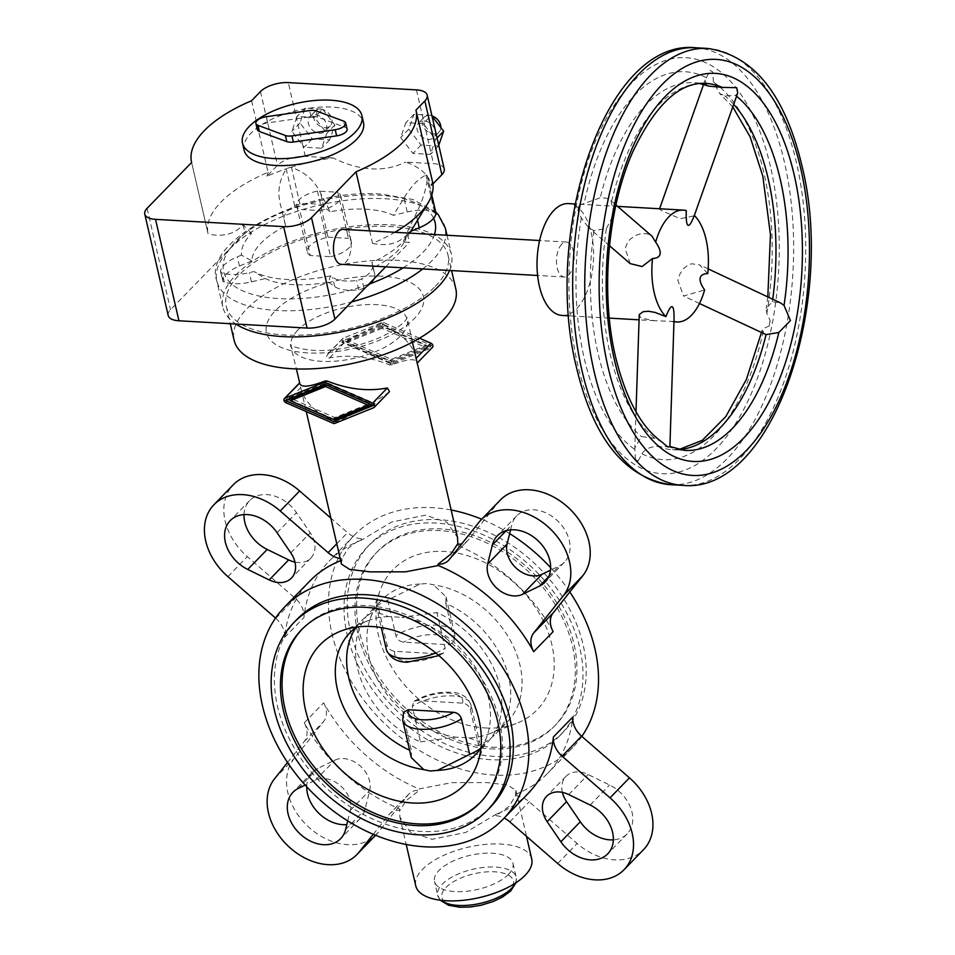 <?xml version="1.0" encoding="UTF-8"?>
<svg xmlns="http://www.w3.org/2000/svg" width="955" height="955" viewBox="0 0 955 955"><rect width="100%" height="100%" fill="white"/><g stroke="black" fill="none" stroke-linecap="round" stroke-linejoin="round"><path stroke-width="0.72" stroke-dasharray="4.78 3.58" d="M508.49 874.386A40.265 17.465 -13 0 0 512.966 863.356A40.265 17.465 -13 0 0 481.416 853.495A40.265 17.465 -13 0 0 438.99 870.435A40.265 17.465 -13 0 0 434.513 881.465A40.265 17.465 -13 0 0 466.064 891.337A40.265 17.465 -13 0 0 508.49 874.386M531.732 859.023A59.52 25.821 -13 0 0 485.092 844.447A59.52 25.821 -13 0 0 422.373 869.492A59.52 25.821 -13 0 0 415.747 885.798M373.274 834.276L388.685 814.949A21.01 15.71 44.2 0 1 389.437 814.078A21.01 15.71 44.2 0 1 399.93 810.258L406.424 800.433L419.364 790.251L419.066 788.937L451.894 782.634L487.074 782.587L507.654 785.058L515.879 790.322L515.497 795.718L509.17 806.283L496.063 815.725L495.764 814.424L465.646 832.45L432.018 839.29L410.375 832.163L399.882 817.098L399.632 808.957A152.299 113.884 44.2 0 1 304.239 722.828A21.01 15.71 44.2 0 1 304.251 741.51L287.539 762.472M510.567 529.846L511.773 524.928A33.258 24.878 44.2 0 1 516.727 515.819A33.258 24.878 44.2 0 1 522.134 511.94A33.258 24.878 44.2 0 1 560.931 524.379A33.258 24.878 44.2 0 1 564.453 562.161A33.258 24.878 44.2 0 1 559.045 566.04L550.486 570.183M562.4 792.387A24.508 18.324 44.2 0 1 565.933 776.379A24.508 18.324 44.2 0 1 588.149 774.553L609.6 785.022A33.258 24.878 44.2 0 1 626.313 799.55A33.258 24.878 44.2 0 1 627.172 833.834A33.258 24.878 44.2 0 1 613.349 839.851M244.014 514.626A33.258 24.878 44.2 0 1 249.625 500.635A33.258 24.878 44.2 0 1 296.492 512.692L310.22 532.83A24.508 18.324 44.2 0 1 310.853 558.09A24.508 18.324 44.2 0 1 294.964 562.089M306.722 786.789A33.258 24.878 44.2 0 1 312.345 772.297A33.258 24.878 44.2 0 1 317.752 768.417L334.871 760.156A24.508 18.324 44.2 0 1 359.916 765.719A24.508 18.324 44.2 0 1 369.704 790.442L365.013 809.53A33.258 24.878 44.2 0 1 360.071 818.65A33.258 24.878 44.2 0 1 354.663 822.53A33.258 24.878 44.2 0 1 346.796 824.619M528.222 793.342A152.299 113.884 44.2 0 1 495.764 814.424M515.199 794.405A152.299 113.884 -135.8 0 0 547.657 773.335A152.299 113.884 -135.8 0 0 572.833 716.99M451.154 510.006A152.299 113.884 -135.8 0 0 432.627 507.678A152.299 113.884 -135.8 0 0 354.233 535.289A152.299 113.884 -135.8 0 0 351.046 680.987A152.299 113.884 -135.8 0 0 494.368 775.09A152.299 113.884 -135.8 0 0 572.761 747.479A152.299 113.884 -135.8 0 0 581.834 736.412M569.825 592.005A152.299 113.884 -135.8 0 0 550.641 567.688M509.648 533.606A152.299 113.884 -135.8 0 0 481.714 519.21M341.484 564.154L341.866 558.759L348.193 548.194L361.3 538.751L361.599 540.053L391.717 522.027L425.345 515.187L446.988 522.313L457.481 537.379M457.911 544.231L457.732 545.52L457.433 544.219M553.124 631.649A152.299 113.884 -135.8 0 0 457.732 545.52M330.609 256.68A22.586 9.801 -13 0 0 348.826 248.037A22.586 9.801 -13 0 0 351.345 241.854A22.586 9.801 -13 0 0 348.42 238.332L337.784 192.23L317.418 191.072A22.586 9.801 -13 0 0 299.202 199.714A22.586 9.801 -13 0 0 296.695 205.91A22.586 9.801 -13 0 0 299.607 209.42L319.973 210.578L330.609 256.68L310.244 255.522L299.607 209.42M319.973 210.578A22.586 9.801 -13 0 0 338.189 201.935A22.586 9.801 -13 0 0 340.696 195.739A22.586 9.801 -13 0 0 337.784 192.23M449.578 270.468A117.286 50.878 -13 0 0 451.429 254.352A117.286 50.878 -13 0 0 359.51 225.619A117.286 50.878 -13 0 0 235.909 274.98A117.286 50.878 -13 0 0 222.861 307.128A117.286 50.878 -13 0 0 235.837 324.02M455.822 288.947A113.788 49.362 -13 0 0 366.648 261.073A113.788 49.362 -13 0 0 246.736 308.966A113.788 49.362 -13 0 0 234.082 340.147M435.349 286.321A113.788 49.362 -13 0 0 448.014 255.14A113.788 49.362 -13 0 0 358.853 227.266A113.788 49.362 -13 0 0 238.929 275.147A113.788 49.362 -13 0 0 226.275 306.34A113.788 49.362 -13 0 0 315.437 334.214A113.788 49.362 -13 0 0 435.349 286.321M415.783 356.788C412.25 343.991 401.052 333.164 382.191 324.318L380.341 324.211C363.187 331.433 345.889 341.162 328.46 353.386L326.097 357.015L327.446 358.041L329.511 357.934C348.909 354.245 368.988 356.573 389.724 364.894L391.574 365.001C407.021 359.032 415.521 358.149 417.06 362.327L417.12 363.151M317.418 191.072L328.066 237.174A22.586 9.801 -13 0 0 309.85 245.817A22.586 9.801 -13 0 0 307.331 252.013A22.586 9.801 -13 0 0 310.244 255.522M297.16 619.186A134.798 100.8 -135.8 0 0 294.343 748.135A134.798 100.8 -135.8 0 0 421.191 831.423A134.798 100.8 -135.8 0 0 490.572 806.999M490.309 748.827A124.293 92.945 -135.8 0 0 554.282 726.301A124.293 92.945 -135.8 0 0 556.884 607.404A124.293 92.945 -135.8 0 0 439.921 530.598A124.293 92.945 -135.8 0 0 375.948 553.136A124.293 92.945 -135.8 0 0 373.345 672.034A124.293 92.945 -135.8 0 0 490.309 748.827M491.932 747.168A124.293 92.945 -135.8 0 0 555.906 724.63A124.293 92.945 -135.8 0 0 558.508 605.733A124.293 92.945 -135.8 0 0 441.544 528.939A124.293 92.945 -135.8 0 0 377.571 551.465A124.293 92.945 -135.8 0 0 374.969 670.362A124.293 92.945 -135.8 0 0 491.932 747.168M480.914 748.099A87.526 65.453 -135.8 0 0 487.157 735.72A87.526 65.453 -135.8 0 0 401.936 617.348L436.901 612.549A87.526 65.453 44.2 0 1 487.026 742.799A87.526 65.453 44.2 0 1 480.866 748.159M356.251 627.16A87.526 65.453 44.2 0 1 361.432 620.846A87.526 65.453 44.2 0 1 378.801 609.242L377.834 612.633L388.506 616.584L401.936 617.348M480.592 802.176A124.293 92.945 -135.8 0 0 481.416 801.341A124.293 92.945 -135.8 0 0 484.018 682.443A124.293 92.945 -135.8 0 0 367.054 605.649A124.293 92.945 -135.8 0 0 303.081 628.175A124.293 92.945 -135.8 0 0 302.281 629.011M439.419 519.711A134.798 100.8 -135.8 0 0 370.039 544.147A134.798 100.8 -135.8 0 0 367.209 673.096A134.798 100.8 -135.8 0 0 494.057 756.384A134.798 100.8 -135.8 0 0 563.438 731.948A134.798 100.8 -135.8 0 0 566.255 602.999A134.798 100.8 -135.8 0 0 439.419 519.711M490.822 759.714A134.798 100.8 44.2 0 1 363.974 676.427A134.798 100.8 44.2 0 1 366.792 547.478A134.798 100.8 44.2 0 1 436.172 523.054A134.798 100.8 44.2 0 1 579.84 648.003A134.798 100.8 44.2 0 1 560.203 735.29A134.798 100.8 44.2 0 1 490.822 759.714M420.451 741.928L455.428 737.129L468.857 737.893A87.526 65.453 -135.8 0 0 488.853 733.977A87.526 65.453 -135.8 0 0 507.26 721.956A87.526 65.453 -135.8 0 0 510.937 641.509A87.526 65.453 -135.8 0 0 433.51 584.818L427.088 583.493L420.081 584.054L387.706 600.062A87.526 65.453 -135.8 0 0 370.337 611.678A87.526 65.453 -135.8 0 0 420.451 741.928L412.238 706.342L414.04 701.28L417.168 700.564L462.578 703.143C466.446 703.644 469.036 705.817 470.349 709.649L478.562 745.234A87.526 65.453 -135.8 0 0 495.932 733.631A87.526 65.453 -135.8 0 0 445.818 603.369L454.031 638.955L453.828 642.154L449.101 644.744L403.69 642.166C399.823 641.653 397.232 639.48 395.919 635.648L387.706 600.062M485.486 727.961A100.514 75.159 -135.8 0 0 516.094 723.544A100.514 75.159 -135.8 0 0 546.499 627.972A100.514 75.159 -135.8 0 0 444.744 551.477A100.514 75.159 -135.8 0 0 379.827 591.229A100.514 75.159 -135.8 0 0 400.133 679.518A100.514 75.159 -135.8 0 0 485.486 727.961M378.801 609.242L387.014 644.828C388.327 648.66 390.917 650.833 394.785 651.334L440.183 653.912L443.323 653.196L445.126 648.135L436.901 612.549M326.825 385.187L327.279 384.722L370.015 403.344L334.847 417.538L292.123 398.915M333.068 419.376L334.847 417.538M326.491 385.044L327.279 384.722M372.044 404.896L375.148 403.643L326.789 382.561L286.989 398.629L288.315 399.202M373.369 405.469L375.148 403.643M324.998 384.399L326.789 382.561M285.199 400.455L286.989 398.629M290.798 400.288L333.868 419.054M382 328.353L346.844 342.547L389.58 361.181L424.748 346.987L382 328.353L383.779 326.526L426.527 345.149L391.371 359.343L348.623 340.72L383.779 326.526M348.623 340.72L346.844 342.547M391.371 359.343L389.58 361.181M426.527 345.149L424.748 346.987M390.082 363.342L341.711 342.26L381.499 326.192L429.881 347.274L390.082 363.342L391.872 361.503L431.66 345.435L383.289 324.366L343.49 340.422L391.872 361.503M343.49 340.422L341.711 342.26M383.289 324.366L381.499 326.192M431.66 345.435L429.881 347.274M419.484 338.189L383.815 322.635A2.805 2.089 -135.8 0 0 381.964 322.539L343.239 338.166A2.805 2.089 -135.8 0 0 342.678 338.548A2.805 2.089 -135.8 0 0 344.289 342.714L391.347 363.222A2.805 2.089 -135.8 0 0 393.197 363.33L431.935 347.692A2.805 2.089 -135.8 0 0 432.484 347.322M403.535 712.323L403.332 715.522L411.545 751.108A87.526 65.453 44.2 0 1 409.6 750.224M468.857 737.893L479.529 741.844L478.562 745.234M445.818 603.369L446.057 596.875L433.51 584.818M411.307 757.601L411.545 751.108M388.506 616.584A87.526 65.453 -135.8 0 0 368.511 620.499A87.526 65.453 -135.8 0 0 356.322 627.113M420.081 584.054A87.526 65.453 -135.8 0 0 381.678 600.003A87.526 65.453 -135.8 0 0 370.206 618.756A87.526 65.453 -135.8 0 0 455.428 737.129M328.066 237.174L348.42 238.332M389.509 391.586L388.422 392.505C370.982 404.729 353.684 414.458 336.53 421.692L334.68 421.585C315.819 412.727 304.609 401.912 301.076 389.115L299.798 383.564M361.599 540.053A152.299 113.884 -135.8 0 0 329.141 561.134A152.299 113.884 -135.8 0 0 303.965 617.479A21.01 15.71 44.2 0 0 295.238 598.296L247.321 556.634A56.023 41.889 -135.8 0 1 233.295 484.77M361.3 538.751A21.01 15.71 44.2 0 1 347.56 532.639L330.86 518.123M500.396 499.966A56.023 41.889 -135.8 0 0 498.367 502.27L468.678 539.527A21.01 15.71 44.2 0 1 467.926 540.399A21.01 15.71 44.2 0 1 461.79 543.813M275.529 618.064L275.804 618.315A21.01 15.71 44.2 0 1 284.53 637.486A152.299 113.884 44.2 0 1 309.707 581.141M340.684 560.645A152.299 113.884 44.2 0 1 342.165 560.06M304.239 722.828L323.673 702.82A152.299 113.884 -135.8 0 0 419.066 788.937M323.673 702.82A21.01 15.71 44.2 0 1 323.673 721.503L293.985 758.759A56.023 41.889 -135.8 0 0 308.513 826.935A56.023 41.889 -135.8 0 0 376.389 834.503A56.023 41.889 -135.8 0 0 378.419 832.187L408.107 794.93A21.01 15.71 44.2 0 1 408.871 794.071A21.01 15.71 44.2 0 1 419.364 790.251M515.497 795.718A21.01 15.71 44.2 0 1 529.237 801.818L577.142 843.492A56.023 41.889 -135.8 0 0 643.491 849.687M496.063 815.725A21.01 15.71 44.2 0 1 504.216 818.065M399.632 808.957L399.93 810.258M347.716 820.87L350.27 810.449A24.508 18.324 -135.8 0 0 340.481 785.738A24.508 18.324 -135.8 0 0 315.437 780.163L305.194 785.117M341.866 558.759A21.01 15.71 44.2 0 1 340.195 558.556M251.571 100.741L268.092 172.294A115.185 49.97 -13 0 0 220.892 202.185A115.185 49.97 -13 0 0 208.083 233.748A115.185 49.97 -13 0 0 208.142 234.023L191.621 162.469L208.083 233.748M369.645 230.847L372.534 243.37A115.185 49.97 -13 0 0 394.881 232.292M444.218 168.94A21.01 9.108 -13 0 0 433.463 163.663L405.72 162.087A113.144 49.087 167 0 1 426.217 175.028L425.93 175.099C418.445 178.537 411.127 186.189 403.989 198.043L393.365 215.305A79.122 34.32 -13 0 0 330.203 211.712L320.689 193.304C314.708 180.71 304.979 172.091 291.502 167.447L290.917 167.328A7.007 3.032 -13 0 0 286.631 168.713L286.261 169.131C278.86 180.507 277.057 192.838 280.83 206.149L285.712 226.06A79.122 34.32 -13 0 0 261.037 243.048A79.122 34.32 -13 0 0 251.857 260.918L241.46 255.116A87.633 38.021 167 0 1 251.571 233.402L245.017 233.032L170.527 309.742A21.01 9.108 -13 0 0 168.187 315.496M251.571 233.402L243.107 224.795C234.715 234.13 223.052 237.21 208.142 234.023M372.534 243.37C387.444 246.557 399.106 243.477 407.499 234.142L402.843 242.009A87.633 38.021 167 0 1 371.937 262.541L372.963 267.806A79.122 34.32 -13 0 0 397.626 250.807A79.122 34.32 -13 0 0 403.344 243.585A79.122 34.32 -13 0 0 406.818 232.936L416.034 213.836C422.516 201.111 426.336 188.887 427.518 177.164L427.506 176.723A7.007 3.032 -13 0 0 427.482 176.293A7.007 3.032 -13 0 0 426.217 175.028M343.275 229.355A17.5 8.798 -86.7 0 1 351.022 242.773A17.5 8.798 -86.7 0 1 345.829 262.195A17.5 8.798 -86.7 0 1 341.293 264.308M561.755 244.146A17.5 8.798 93.3 0 0 556.562 263.568A17.5 8.798 93.3 0 0 564.31 276.986A17.5 8.798 93.3 0 0 568.846 274.885A17.5 8.798 93.3 0 0 574.039 255.451A17.5 8.798 93.3 0 0 566.291 242.033A17.5 8.798 93.3 0 0 561.755 244.146M669.885 446.845L657.601 446.331C649.746 446.821 644.553 449.316 642.047 453.816L638.107 461.026A17.5 5.36 1.9 0 1 636.555 460.25A17.5 5.36 1.9 0 1 635.421 459.415L634.824 447.847L641.45 436.578L654.915 438.369L661.147 441.449M673.979 321.477L654.629 320.701L641.199 318.051L639.146 315.174M686.287 210.601L678.468 209.837M660.991 208.847L659.499 208.99L661.791 210.769L680.211 218.695L694.225 215.818M706.664 85.723L705.136 80.065L710.078 70.372L712.752 71.983L713.397 81.975L719.64 93.483L724.857 95.846L735.565 95.428L737.726 92.933M712.752 71.983A17.5 2.304 19.5 0 1 711.224 71.124A17.5 2.304 19.5 0 1 710.078 70.372M315.293 114.779A10.505 7.855 44.2 0 1 325.178 121.261A10.505 7.855 44.2 0 1 324.963 131.312A10.505 7.855 44.2 0 1 319.555 133.222A10.505 7.855 44.2 0 1 309.671 126.729A10.505 7.855 44.2 0 1 309.898 116.677A10.505 7.855 44.2 0 1 315.293 114.779M320.641 109.276A10.505 7.855 44.2 0 1 330.526 115.758A10.505 7.855 44.2 0 1 330.311 125.809A10.505 7.855 44.2 0 1 324.903 127.719A10.505 7.855 44.2 0 1 315.019 121.225A10.505 7.855 44.2 0 1 315.234 111.174A10.505 7.855 44.2 0 1 320.641 109.276M424.092 120.963A10.505 7.855 44.2 0 1 433.976 127.457A10.505 7.855 44.2 0 1 433.749 137.496A10.505 7.855 44.2 0 1 428.341 139.406A10.505 7.855 44.2 0 1 418.457 132.912A10.505 7.855 44.2 0 1 418.684 122.861A10.505 7.855 44.2 0 1 424.092 120.963M440.864 127.564A10.505 7.855 44.2 0 1 439.097 131.993A10.505 7.855 44.2 0 1 433.689 133.903A10.505 7.855 44.2 0 1 423.805 127.409A10.505 7.855 44.2 0 1 424.02 117.358A10.505 7.855 44.2 0 1 429.428 115.46A10.505 7.855 44.2 0 1 431.982 115.949M244.086 150.066A61.275 26.585 167 0 1 250.902 133.27A61.275 26.585 167 0 1 315.472 107.485A61.275 26.585 167 0 1 363.485 122.491M707.739 273.596L699.693 264.917L691.742 263.783L688.841 264.654L683.78 268.283L679.996 273.834L677.847 280.328L683.565 296.014L704.611 289.938M764.37 333.999L761.959 330.299L764 328.222L769.121 326.109A17.5 12.881 115.2 0 1 769.455 323.387A17.5 12.881 115.2 0 1 770.16 320.665L766.829 313.443L766.161 308.441L772.392 301.744L780.342 302.819M562.125 315.437A56.023 28.149 93.3 0 0 576.653 308.692A56.023 28.149 93.3 0 0 593.27 246.521A56.023 28.149 93.3 0 0 568.476 203.582M630.181 263.616L625.143 248.503L627.674 242.272L629.823 239.538L635.218 235.503L641.569 233.498L647.514 233.856L652.05 236.243M606.437 228.4L613.97 214.027L610.949 200.681L606.21 198.139L600.301 197.804L579.064 205.289L578.014 210.745L581.344 217.955L588.543 227.588L593.926 230.68L606.437 228.4A183.814 92.384 93.3 0 0 610.221 354.448A183.814 92.384 93.3 0 0 654.915 438.369M578.014 210.745A17.5 15.937 130.9 0 1 578.324 207.987A17.5 15.937 130.9 0 1 579.064 205.289M638.107 461.026L635.421 459.415M769.121 326.109L770.16 320.665M257.289 129.558A9.801 4.25 167 0 1 267.746 122.861L311.044 116.701A9.801 4.25 167 0 1 317.585 117.071L345.006 127.254A9.801 4.25 167 0 1 347.107 129.164M438.751 145.279L438.488 146.043L421.036 145.053L408.764 129.188L413.945 114.314L431.385 115.316L423.292 123.649L405.851 122.658L400.67 137.532L412.942 153.397L430.395 154.388L430.956 152.776L433.463 163.663M413.945 114.314L405.851 122.658M431.385 115.316L432.03 116.128M416.44 89.889L424.629 125.368L423.292 123.649M424.629 125.368L435.564 139.514L430.956 152.776L424.629 125.368M437.068 137.962L435.564 139.514M408.764 129.188L400.67 137.532M438.488 146.043L430.395 154.388M421.036 145.053L412.942 153.397M290.917 167.328A113.144 49.087 167 0 1 333.092 157.957C360.023 171.124 384.232 172.497 405.72 162.087M333.092 157.957L305.337 156.369A21.01 9.108 -13 0 0 277.487 165.346L266.887 176.269A113.144 49.087 167 0 1 286.631 168.713M305.337 156.369L302.819 145.482L304.156 147.201L321.596 148.204L326.777 133.33L314.505 117.465L297.053 116.474L296.492 118.086L302.819 145.482L291.884 131.336L296.492 118.086L288.303 82.608M322.599 109.121L334.871 124.986L329.702 139.86L312.249 138.869L299.977 123.004L305.158 108.13L322.599 109.121L314.505 117.465M305.158 108.13L297.053 116.474M299.977 123.004L291.884 131.336M334.871 124.986L326.777 133.33M312.249 138.869L304.156 147.201M329.702 139.86L321.596 148.204M241.46 255.116L237.294 256.847A31.515 13.668 -13 0 0 220.557 270.79A7.007 3.032 -13 0 0 220.545 271.459A7.007 3.032 -13 0 0 222.145 272.855A31.515 13.668 -13 0 0 249.339 272.641L253.97 271.53L265.299 278.55A79.122 34.32 -13 0 0 328.472 282.143L330.526 275.888L332.638 277.38A31.515 13.668 -13 0 0 356.585 280.507A7.007 3.032 -13 0 0 361.814 278.812A31.515 13.668 -13 0 0 372.557 264.786A31.515 13.668 -13 0 0 372.486 264.535L371.937 262.541M251.857 260.918L239.419 266.063A31.515 13.668 -13 0 0 222.694 280.006A7.007 3.032 -13 0 0 222.682 280.675A7.007 3.032 -13 0 0 224.27 282.083A31.515 13.668 -13 0 0 251.463 281.868L265.299 278.55M328.472 282.143L334.763 286.607A31.515 13.668 -13 0 0 358.71 289.723A7.007 3.032 -13 0 0 363.939 288.04A31.515 13.668 -13 0 0 366.792 286.273M330.203 211.712L323.912 207.259A31.515 13.668 -13 0 0 299.966 204.131A7.007 3.032 -13 0 0 294.725 205.814A31.515 13.668 -13 0 0 283.993 219.841A31.515 13.668 -13 0 0 284.053 220.104L285.712 226.06M435.993 213.18A7.007 3.032 -13 0 0 434.406 211.783A31.515 13.668 -13 0 0 407.212 211.998L393.365 215.305M406.818 232.936L410.817 231.289M373.918 278.932A31.515 13.668 -13 0 0 374.682 274.013A31.515 13.668 -13 0 0 374.623 273.763L372.963 267.806M330.526 275.888A87.633 38.021 167 0 1 253.97 271.53M385.665 266.827L409.409 242.379L402.843 242.009M427.506 176.723A113.144 49.087 167 0 1 431.278 185.616L432.484 181.641L415.962 110.088M268.092 172.294L266.887 176.269M431.278 185.616L432.913 183.933M243.107 224.795L245.017 233.032M407.499 234.142L409.409 242.379M515.33 883.172A40.265 17.465 -13 0 0 516.166 877.191A40.265 17.465 -13 0 0 495.561 867.068A40.265 17.465 -13 0 0 442.177 884.27A40.265 17.465 -13 0 0 437.7 895.301A40.265 17.465 -13 0 0 441.079 900.314M460.644 906.832A36.768 15.949 -13 0 0 509.373 891.122A36.768 15.949 -13 0 0 494.642 871.808A36.768 15.949 -13 0 0 445.913 887.517A36.768 15.949 -13 0 0 460.644 906.832M548.743 576.653L559.045 566.04M277.057 532.699L296.492 512.692M298.318 788.436L317.752 768.417M445.388 228.233A117.286 50.878 -13 0 0 385.354 198.747A117.286 50.878 -13 0 0 229.88 248.861A117.286 50.878 -13 0 0 216.833 280.997A117.286 50.878 -13 0 0 276.866 310.482A117.286 50.878 -13 0 0 351.559 301.947M422.743 268.94A117.286 50.878 -13 0 0 432.34 260.369A117.286 50.878 -13 0 0 445.889 235.193M403.153 267.83A108.536 47.081 -13 0 0 423.017 252.251A108.536 47.081 -13 0 0 434.453 234.536M433.606 218.265A108.536 47.081 -13 0 0 379.541 195.238A108.536 47.081 -13 0 0 235.658 241.603A108.536 47.081 -13 0 0 279.135 298.629A108.536 47.081 -13 0 0 369.931 283.826M382.191 276.198A80.53 34.929 -13 0 0 275.446 310.59A80.53 34.929 -13 0 0 307.701 352.908A80.53 34.929 -13 0 0 414.446 318.504A80.53 34.929 -13 0 0 382.191 276.198M297.829 330.072A59.52 25.821 -13 0 0 291.215 346.379A59.52 25.821 -13 0 0 321.68 361.336A59.52 25.821 -13 0 0 400.575 335.909A59.52 25.821 -13 0 0 407.2 319.603A59.52 25.821 -13 0 0 376.736 304.645A59.52 25.821 -13 0 0 297.829 330.072M454.031 638.955A35.013 15.185 -13 0 0 454.64 634.013A35.013 15.185 -13 0 0 436.71 625.215A35.013 15.185 -13 0 0 395.919 635.648M449.101 644.744A28.005 12.152 -13 0 0 434.895 634.693A28.005 12.152 -13 0 0 403.69 642.166M394.785 651.334A28.005 12.152 -13 0 0 408.991 661.373A28.005 12.152 -13 0 0 440.183 653.912M435.755 652.957A35.013 15.185 -13 0 0 445.126 648.135M462.578 703.143A28.005 12.152 -13 0 0 448.373 693.091A28.005 12.152 -13 0 0 417.168 700.564M470.349 709.649A35.013 15.185 -13 0 0 470.958 704.706A35.013 15.185 -13 0 0 453.04 695.909A35.013 15.185 -13 0 0 412.238 706.342M403.332 715.522A35.013 15.185 -13 0 0 402.724 720.464M387.014 644.828A35.013 15.185 -13 0 0 386.405 649.77M373.632 407.725L388.422 392.505M417.144 362.924L431.935 347.692M334.907 423.363L336.53 421.692M391.574 365.001L393.197 363.33M285.987 402.747L300.765 387.527M333.056 423.256L334.68 421.585M389.724 364.894L391.347 363.222M329.511 357.934L344.289 342.714M382.191 324.318L383.815 322.635M380.341 324.211L381.964 322.539M328.46 353.386L343.239 338.166M284.53 637.486L303.965 617.479M449.244 559.535L468.678 539.527M509.803 821.837L529.237 801.818M315.437 780.163L334.871 760.156M350.27 810.449L369.704 790.442M345.591 829.537L365.013 809.53M290.786 552.838L310.22 532.83M590.166 805.029L609.6 785.022M568.726 794.572L588.149 774.553M506.257 530.622L511.773 524.928M388.685 814.949L408.107 794.93M375.494 835.207L378.419 832.187M557.72 863.499L577.142 843.492M478.933 522.278L498.367 502.27M336.781 543.741L347.56 532.639M227.899 576.641L247.321 556.634M275.804 618.315L295.238 598.296M304.251 741.51L323.673 721.503M274.562 778.767L293.985 758.759M682.813 485.367A218.814 109.98 93.3 0 0 739.588 459.009A218.814 109.98 93.3 0 0 796.446 162.672A218.814 109.98 93.3 0 0 707.667 48.442M670.732 484.686A218.814 109.98 93.3 0 0 727.507 458.316A218.814 109.98 93.3 0 0 784.365 161.992A218.814 109.98 93.3 0 0 695.574 47.75M770.434 166.48A208.321 104.692 93.3 0 0 631.864 82.822A208.321 104.692 93.3 0 0 577.739 364.917A208.321 104.692 93.3 0 0 716.31 448.575A208.321 104.692 93.3 0 0 770.434 166.48M699.884 83.491A183.814 92.384 93.3 0 0 693.593 82.703L705.673 83.395A183.814 92.384 93.3 0 0 657.983 105.539A183.814 92.384 93.3 0 0 611.642 201.314M699.609 83.527L693.593 82.703A183.814 92.384 93.3 0 0 645.902 104.847A183.814 92.384 93.3 0 0 600.229 197.816M733.679 104.358A183.814 92.384 93.3 0 0 724.857 95.846M766.829 313.443A194.307 97.661 93.3 0 0 763.964 173.153A194.307 97.661 93.3 0 0 713.397 81.975M736.556 96.228A183.814 92.384 93.3 0 0 735.565 95.428M581.344 217.955A194.307 97.661 93.3 0 0 584.221 358.256A194.307 97.661 93.3 0 0 634.788 449.435M593.926 230.68A183.814 92.384 93.3 0 0 598.14 353.768A183.814 92.384 93.3 0 0 641.45 436.578M642.047 453.816A194.307 97.661 93.3 0 0 764 328.222M706.127 77.594A194.307 97.661 93.3 0 0 584.185 203.176M668.225 446.403A183.814 92.384 93.3 0 0 684.807 450.414L672.714 449.721A183.814 92.384 93.3 0 0 679.065 449.65M772.392 301.744A183.814 92.384 93.3 0 0 772.738 299.237M267.746 122.861L266.338 116.713M311.044 116.701L309.623 110.553M317.585 117.071L316.165 110.923M345.006 127.254L343.585 121.106M657.601 446.331A183.814 92.384 93.3 0 0 672.714 449.721L678.79 449.602M239.419 266.063L237.294 256.847M222.694 280.006L220.557 270.79M334.763 286.607L332.638 277.38M358.71 289.723L356.585 280.507M299.966 204.131L291.502 167.447M294.725 205.814L286.261 169.131M323.912 207.259L320.689 193.304M407.212 211.998L403.989 198.043M434.406 211.783L425.93 175.099M431.684 195.238L427.518 177.164M417.514 220.271L416.034 213.836M374.623 273.763L372.486 264.535M363.939 288.04L361.814 278.812M251.463 281.868L249.339 272.641M224.27 282.083L222.145 272.855M260.464 91.585L277.487 165.346M147.106 208.309L170.527 309.742M512.966 863.356L516.166 877.191L515.987 882.742M515.879 790.322L526.503 836.353M564.453 562.161L545.019 582.168M627.172 833.834L607.738 853.842M249.625 500.635L230.191 520.642M312.345 772.297L292.91 792.316M572.761 747.479L547.657 773.335M340.696 195.739L351.345 241.854M435.731 212.01L413.169 199.583L381.809 194.175C305.17 187.347 201.553 240.923 216.833 280.997L222.861 307.128M447.012 235.252L451.429 254.352M448.014 255.14L451.572 270.575M412.405 342.153L407.14 317.549C406.329 317.609 408.943 320.391 390.476 332.101C379.589 338.368 366.601 343.251 351.524 346.749C337.652 349.805 324.855 351.01 313.156 350.378C300.371 349.017 292.767 347.059 290.368 344.504L296.42 368.928M417.06 362.327L417.228 363.043M554.282 726.301L555.906 724.63M487.157 735.72L477.536 763.248M479.792 803.012L481.416 801.341M366.792 547.478L370.039 544.147M488.853 733.977L516.094 723.544M446.057 596.875L454.64 634.013L453.828 642.154M438.93 655.631L443.323 653.196M414.04 701.28C425.035 694.87 437.092 691.862 450.199 692.256C460.37 692.327 467.293 696.47 470.958 704.706L479.529 741.844M475.686 754.474L487.026 742.799M495.932 733.631L507.26 721.956M350.103 632.52L361.432 620.846M377.834 612.633L381.284 627.554M370.206 618.756L379.827 591.229M560.203 735.29L563.438 731.948M301.458 629.846L303.081 628.175M368.511 620.499L341.269 630.933M370.337 611.678L381.678 600.003M375.948 553.136L377.571 551.465M296.695 205.91L307.331 252.013M342.678 338.548L327.302 354.365M301.076 389.115L306.269 411.581M226.275 306.34L230.286 323.697M354.233 535.289L329.141 561.134M467.926 540.399L448.492 560.406M360.071 818.65L340.637 838.657M310.853 558.09L291.43 578.097M565.933 776.379L546.511 796.386M516.727 515.819L497.292 535.827M408.871 794.071L389.437 814.078M376.389 834.503L375.649 835.267M399.882 817.098L406.209 844.471M440.303 900.219L437.7 895.301L434.513 881.465M564.31 276.986L537.605 275.47M635.994 411.784L634.824 447.847M705.136 80.065L703.537 84.577M330.311 125.809L324.963 131.312M439.097 131.993L433.749 137.496M732.772 106.924L719.64 93.483M708.168 268.892L699.693 264.917M673.967 321.799L672.117 321.692M654.629 320.701L639.002 319.818M609.314 318.122L568.714 315.819M615.951 204.991L610.949 200.681M609.505 245.722L588.543 227.588M617.539 206.376L575.065 203.964M699.478 303.499L683.565 296.014M767.808 296.933L766.161 308.441M424.02 117.358L418.684 122.861M315.234 111.174L309.898 116.677M761.959 330.299L761.433 332.615M566.291 242.033L539.599 240.517M427.482 176.293L431.779 194.939M372.557 264.786L374.682 274.013M220.545 271.459L222.682 280.675M403.344 243.585L409.695 233.127"/><path stroke-width="1.43" d="M406.209 844.471L415.747 885.798A59.52 25.821 -13 0 0 462.387 900.386A59.52 25.821 -13 0 0 525.119 875.329A59.52 25.821 -13 0 0 531.732 859.023L526.503 836.353M539.611 586.06A33.258 24.878 -135.8 0 0 545.019 582.168A33.258 24.878 -135.8 0 0 541.497 544.398A33.258 24.878 -135.8 0 0 502.7 531.947A33.258 24.878 -135.8 0 0 497.292 535.827A33.258 24.878 -135.8 0 0 492.35 544.947L487.659 564.035A24.508 18.324 -135.8 0 0 497.448 588.758A24.508 18.324 -135.8 0 0 522.492 594.32L539.611 586.06L548.743 576.653M560.871 841.785A33.258 24.878 -135.8 0 0 607.738 853.842A33.258 24.878 -135.8 0 0 606.879 819.569A33.258 24.878 -135.8 0 0 590.166 805.029L568.726 794.572A24.508 18.324 -135.8 0 0 546.511 796.386A24.508 18.324 -135.8 0 0 547.143 821.646L560.871 841.785L580.306 821.778L566.566 801.639A24.508 18.324 44.2 0 1 562.4 792.387M613.349 839.851A33.258 24.878 44.2 0 1 580.306 821.778M277.057 532.699A33.258 24.878 -135.8 0 0 230.191 520.642A33.258 24.878 -135.8 0 0 231.05 554.927A33.258 24.878 -135.8 0 0 247.763 569.455L269.215 579.924A24.508 18.324 -135.8 0 0 291.43 578.097A24.508 18.324 -135.8 0 0 290.786 552.838L277.057 532.699M294.964 562.089A24.508 18.324 44.2 0 1 288.637 559.905L267.197 549.447A33.258 24.878 44.2 0 1 250.485 534.907A33.258 24.878 44.2 0 1 244.014 514.626M305.194 785.117L298.318 788.436A33.258 24.878 -135.8 0 0 292.91 792.316A33.258 24.878 -135.8 0 0 296.432 830.086A33.258 24.878 -135.8 0 0 335.229 842.537A33.258 24.878 -135.8 0 0 340.637 838.657A33.258 24.878 -135.8 0 0 345.591 829.537L347.716 820.87M346.796 824.619A33.258 24.878 44.2 0 1 306.722 786.789M525.322 720.571A152.299 113.884 -135.8 0 0 362.995 579.387A152.299 113.884 -135.8 0 0 284.602 606.998A152.299 113.884 -135.8 0 0 281.415 752.683A152.299 113.884 -135.8 0 0 424.736 846.799A152.299 113.884 -135.8 0 0 503.13 819.187A152.299 113.884 -135.8 0 0 525.322 720.571M504.216 818.065A21.01 15.71 44.2 0 1 509.803 821.837L557.72 863.499A56.023 41.889 -135.8 0 0 624.069 869.695A56.023 41.889 -135.8 0 0 610.042 797.843L562.125 756.181A21.01 15.71 44.2 0 1 553.399 736.997A152.299 113.884 44.2 0 1 528.222 793.342L503.13 819.187M581.834 736.412A152.299 113.884 -135.8 0 0 594.953 648.863A152.299 113.884 -135.8 0 0 569.825 592.005M550.641 567.688A152.299 113.884 -135.8 0 0 509.648 533.606M481.714 519.21A152.299 113.884 -135.8 0 0 451.154 510.006M417.228 363.043L457.481 537.379L457.911 544.231M438.297 565.527A152.299 113.884 44.2 0 1 533.69 651.656A21.01 15.71 44.2 0 1 533.69 632.974L563.378 595.717A56.023 41.889 -135.8 0 0 548.85 527.542A56.023 41.889 -135.8 0 0 480.962 519.974A56.023 41.889 -135.8 0 0 478.933 522.278L449.244 559.535A21.01 15.71 44.2 0 1 448.492 560.406A21.01 15.71 44.2 0 1 437.999 564.226L438.297 565.527L405.469 571.842L370.289 571.878L349.709 569.419L341.484 564.154L306.269 411.581M235.837 324.02A117.286 50.878 -13 0 0 337.067 332.71A117.286 50.878 -13 0 0 438.381 286.5A117.286 50.878 -13 0 0 449.578 270.468M230.286 323.697L234.082 340.147A113.788 49.362 -13 0 0 323.244 368.021A113.788 49.362 -13 0 0 443.156 320.14A113.788 49.362 -13 0 0 455.822 288.947L451.572 270.575M417.12 363.151L432.484 347.322A2.805 2.089 -135.8 0 0 430.884 343.155L419.484 338.189M417.144 362.924L412.405 342.153M461.79 543.813A21.01 15.71 44.2 0 1 457.433 544.219L450.939 554.043L437.999 564.226M487.325 810.329L490.572 806.999A134.798 100.8 -135.8 0 0 510.209 719.712A134.798 100.8 -135.8 0 0 366.541 594.762A134.798 100.8 -135.8 0 0 297.16 619.186L293.925 622.529A134.798 100.8 -135.8 0 0 291.108 751.478A134.798 100.8 -135.8 0 0 417.944 834.765A134.798 100.8 -135.8 0 0 487.325 810.329A134.798 100.8 -135.8 0 0 490.154 681.381A134.798 100.8 -135.8 0 0 363.306 598.093A134.798 100.8 -135.8 0 0 293.925 622.529M412.62 803A100.514 75.159 -135.8 0 0 477.536 763.248A100.514 75.159 -135.8 0 0 457.23 674.958A100.514 75.159 -135.8 0 0 371.877 626.516A100.514 75.159 -135.8 0 0 341.269 630.933A100.514 75.159 -135.8 0 0 310.864 726.504A100.514 75.159 -135.8 0 0 412.62 803M480.866 748.159A87.526 65.453 44.2 0 1 469.657 754.402L437.283 770.41L430.275 770.983L423.853 769.646L411.307 757.601L402.724 720.464A35.013 15.185 -13 0 0 420.654 729.262A35.013 15.185 -13 0 0 461.444 718.828C460.131 714.985 457.541 712.824 453.673 712.311L408.263 709.732L403.535 712.323L402.724 720.464M437.283 770.41A87.526 65.453 -135.8 0 0 475.686 754.474A87.526 65.453 -135.8 0 0 480.914 748.099M415.819 825.538A124.293 92.945 -135.8 0 0 479.792 803.012A124.293 92.945 -135.8 0 0 482.394 684.114A124.293 92.945 -135.8 0 0 365.431 607.308A124.293 92.945 -135.8 0 0 301.458 629.846A124.293 92.945 -135.8 0 0 298.855 748.744A124.293 92.945 -135.8 0 0 415.819 825.538M302.281 629.011A124.293 92.945 -135.8 0 0 300.861 747.729A124.293 92.945 -135.8 0 0 417.442 823.879A124.293 92.945 -135.8 0 0 480.592 802.176M325.5 386.56L290.332 400.754L333.068 419.376L368.236 405.183L325.5 386.56L326.825 385.187M368.236 405.183L369.561 403.81M290.332 400.754L292.123 398.915L326.491 385.044M333.57 421.537L285.199 400.455L324.998 384.399L373.369 405.469L333.57 421.537L335.348 419.699L372.044 404.896M288.315 399.202L290.798 400.288M333.868 419.054L335.348 419.699M284.936 398.199A2.805 2.089 -135.8 0 0 284.375 398.581A2.805 2.089 -135.8 0 0 285.987 402.747L333.056 423.256A2.805 2.089 -135.8 0 0 334.907 423.363L373.632 407.725A2.805 2.089 -135.8 0 0 374.193 407.355A2.805 2.089 -135.8 0 0 372.581 403.189L325.524 382.68A2.805 2.089 -135.8 0 0 323.673 382.573L284.936 398.199L299.679 383.027M409.6 750.224A87.526 65.453 44.2 0 1 356.251 627.16M469.657 754.402L461.444 718.828M356.322 627.113A87.526 65.453 -135.8 0 0 350.103 632.52A87.526 65.453 -135.8 0 0 346.414 712.955A87.526 65.453 -135.8 0 0 423.853 769.646M296.42 368.928L299.798 383.564C301.35 387.754 309.838 386.859 325.297 380.902L327.147 380.997C347.895 389.33 367.962 391.646 387.372 387.957L389.509 391.586M330.86 518.123L299.643 490.966A56.023 41.889 -135.8 0 0 233.295 484.77L213.872 504.789A56.023 41.889 -135.8 0 0 227.899 576.641L275.529 618.064M550.486 570.183L541.927 574.313A24.508 18.324 44.2 0 1 516.882 568.738A24.508 18.324 44.2 0 1 507.093 544.016L510.567 529.846M533.69 651.656L553.124 631.649A21.01 15.71 44.2 0 1 553.112 612.967L582.801 575.71A56.023 41.889 -135.8 0 0 568.273 507.523A56.023 41.889 -135.8 0 0 500.396 499.966L480.962 519.974M284.602 606.998L309.707 581.141A152.299 113.884 44.2 0 1 340.684 560.645M624.069 869.695L643.491 849.687A56.023 41.889 -135.8 0 0 629.464 777.836L581.559 736.162A21.01 15.71 44.2 0 1 572.833 716.99L553.399 736.997M287.539 762.472L274.562 778.767A56.023 41.889 -135.8 0 0 289.09 846.942A56.023 41.889 -135.8 0 0 356.967 854.51A56.023 41.889 -135.8 0 0 358.996 852.206L373.274 834.276M340.195 558.556A21.01 15.71 44.2 0 1 328.126 552.647L280.209 510.985A56.023 41.889 -135.8 0 0 213.872 504.789M204.37 130.62A115.185 49.97 -13 0 0 191.561 162.195A115.185 49.97 -13 0 0 191.621 162.469L147.106 208.309A21.01 9.108 -13 0 0 144.766 214.075A21.01 9.108 -13 0 0 155.522 219.352L283.647 226.633A21.01 9.108 -13 0 0 311.497 217.668L356.012 171.816A115.185 49.97 -13 0 0 403.213 141.937A115.185 49.97 -13 0 0 416.022 110.362A115.185 49.97 -13 0 0 415.962 110.088L424.856 100.932A21.01 9.108 -13 0 0 427.183 95.178A21.01 9.108 -13 0 0 416.44 89.889L288.303 82.608A21.01 9.108 -13 0 0 260.464 91.585L251.571 100.741A115.185 49.97 -13 0 0 204.37 130.62M356.012 171.816L369.645 230.847M394.881 232.292A115.185 49.97 -13 0 0 419.734 213.49A115.185 49.97 -13 0 0 428.043 202.961A115.185 49.97 -13 0 0 432.543 181.928A115.185 49.97 -13 0 0 432.484 181.641M537.605 275.47L341.293 264.308A17.5 8.798 -86.7 0 1 333.546 250.89A17.5 8.798 -86.7 0 1 338.738 231.456A17.5 8.798 -86.7 0 1 343.275 229.355L539.599 240.517M694.345 215.472L737.726 92.933L736.663 87.681L722.267 87.394A183.814 92.384 93.3 0 0 705.673 83.395C679.459 81.987 655.142 104.859 632.735 151.988C607.511 208.644 600.373 293.591 615.605 357.098C625.835 398.629 641.02 426.754 661.147 441.449L667.736 446.916L669.885 446.845L673.979 321.477A56.023 28.149 93.3 0 0 676.952 321.966A56.023 28.149 93.3 0 0 691.492 315.222A56.023 28.149 93.3 0 0 704.611 289.938C701.125 284.996 699.645 281.068 700.158 278.132C700.755 275.255 703.286 273.739 707.739 273.596A56.023 28.149 93.3 0 0 694.321 215.448C691.515 222.778 689.403 226.049 687.958 225.273C686.55 224.329 685.988 219.435 686.287 210.601A56.023 28.149 93.3 0 0 683.314 210.112A56.023 28.149 93.3 0 0 668.775 216.869A56.023 28.149 93.3 0 0 655.655 242.152C659.141 247.094 660.621 251.022 660.108 253.958C659.511 256.835 656.98 258.351 652.528 258.495A56.023 28.149 93.3 0 0 665.945 316.63C668.751 309.313 670.864 306.042 672.308 306.806C673.693 307.737 674.254 312.476 673.991 321.011M635.994 411.784L639.253 314.589L643.169 311.688L648.397 311.246L654.927 312.381L665.945 316.63M683.314 210.112L617.539 206.376M722.267 87.394L708.706 86.105L699.609 83.527M708.168 268.892L780.342 302.819L784.043 305.397L790.43 320.57L778.838 332.483L766.077 334.62L699.478 303.499M431.982 115.949A10.505 7.855 44.2 0 1 440.864 127.564M361.897 115.579L363.485 122.491A61.275 26.585 167 0 1 356.669 139.287A61.275 26.585 167 0 1 292.099 165.072A61.275 26.585 167 0 1 244.086 150.066L242.498 143.143A61.275 26.585 167 0 1 249.315 126.358A61.275 26.585 167 0 1 313.885 100.573A61.275 26.585 167 0 1 361.897 115.579A61.275 26.585 167 0 1 355.081 132.375A61.275 26.585 167 0 1 290.511 158.16A61.275 26.585 167 0 1 242.498 143.143M575.065 203.964L568.476 203.582A56.023 28.149 93.3 0 0 553.948 210.339A56.023 28.149 93.3 0 0 537.331 272.497A56.023 28.149 93.3 0 0 562.125 315.437L568.714 315.819M652.528 258.495L642.118 266.529L630.181 263.616L609.505 245.722M615.951 204.991L652.05 236.243L655.655 242.152M335.217 129.713L291.932 135.885A9.801 4.25 167 0 1 285.39 135.503L257.969 125.32A9.801 4.25 167 0 1 255.868 123.41A9.801 4.25 167 0 1 266.338 116.713L309.623 110.553A9.801 4.25 167 0 1 316.165 110.923L343.585 121.106A9.801 4.25 167 0 1 345.686 123.016A9.801 4.25 167 0 1 335.217 129.713L336.638 135.861L293.34 142.02A9.801 4.25 167 0 1 286.81 141.65L259.39 131.468A9.801 4.25 167 0 1 257.289 129.558L255.868 123.41M345.686 123.016L347.107 129.164A9.801 4.25 167 0 1 336.638 135.861M432.03 116.128L443.657 131.181L437.068 137.962M443.657 131.181L438.751 145.279M410.817 231.289L419.257 227.791A31.515 13.668 -13 0 0 435.981 213.848A7.007 3.032 -13 0 0 435.993 213.18L431.779 194.939M366.792 286.273A31.515 13.668 -13 0 0 373.918 278.932M144.766 214.075L168.187 315.496A21.01 9.108 -13 0 0 178.943 320.785L307.068 328.066A21.01 9.108 -13 0 0 334.919 319.089L385.665 266.827M432.913 183.933L441.879 174.693A21.01 9.108 -13 0 0 444.218 168.94L427.183 95.178M441.079 900.314A40.265 17.465 -13 0 0 458.316 905.424A40.265 17.465 -13 0 0 511.689 888.222A40.265 17.465 -13 0 0 515.33 883.172M351.559 301.947A117.286 50.878 -13 0 0 422.743 268.94M445.889 235.193A117.286 50.878 -13 0 0 445.388 228.233L438.309 214.684L435.731 212.01M434.453 234.536A108.536 47.081 -13 0 0 433.606 218.265M369.931 283.826A108.536 47.081 -13 0 0 403.153 267.83M438.93 655.631L407.164 662.221C396.994 662.149 390.07 657.995 386.405 649.77A35.013 15.185 -13 0 0 404.323 658.568A35.013 15.185 -13 0 0 435.755 652.957M408.263 709.732A28.005 12.152 -13 0 0 422.468 719.784A28.005 12.152 -13 0 0 453.673 712.311M325.524 382.68L327.147 380.997M372.581 403.189L387.372 387.957M323.673 382.573L325.297 380.902M416.094 358.376L430.884 343.155M269.215 579.924L288.637 559.905M247.763 569.455L267.197 549.447M547.143 821.646L566.566 801.639M492.35 544.947L506.257 530.622M522.492 594.32L541.927 574.313M487.659 564.035L507.093 544.016M358.996 852.206L375.494 835.207M610.042 797.843L629.464 777.836M562.125 756.181L581.559 736.162M533.69 632.974L553.112 612.967M563.378 595.717L582.801 575.71M328.126 552.647L336.781 543.741M280.209 510.985L299.643 490.966M682.813 485.367C772.87 494.535 836.234 301.971 801.83 165.322C784.843 94.175 753.459 55.211 707.667 48.442A218.814 109.98 93.3 0 0 650.892 74.8A218.814 109.98 93.3 0 0 594.034 371.125A218.814 109.98 93.3 0 0 682.813 485.367L670.732 484.686C624.94 477.906 593.544 438.942 576.569 367.806C542.154 231.146 605.53 38.582 695.574 47.75A218.814 109.98 93.3 0 0 638.8 74.108A218.814 109.98 93.3 0 0 581.941 370.445A218.814 109.98 93.3 0 0 670.732 484.686M662.09 84.541A208.321 104.692 93.3 0 0 607.953 366.636A208.321 104.692 93.3 0 0 746.524 450.294A208.321 104.692 93.3 0 0 800.66 168.199A208.321 104.692 93.3 0 0 662.09 84.541M679.065 449.65A183.814 92.384 93.3 0 0 720.404 427.577A183.814 92.384 93.3 0 0 766.077 334.62M669.586 446.451L684.807 450.414A183.814 92.384 93.3 0 0 732.497 428.27A183.814 92.384 93.3 0 0 778.838 332.483M708.706 86.105A183.814 92.384 93.3 0 0 699.884 83.491M772.738 299.237A183.814 92.384 93.3 0 0 768.166 178.669A183.814 92.384 93.3 0 0 733.679 104.358M794.178 174.861A194.307 97.661 93.3 0 0 664.919 96.837A194.307 97.661 93.3 0 0 614.435 359.975A194.307 97.661 93.3 0 0 743.694 438.011A194.307 97.661 93.3 0 0 794.178 174.861M784.043 305.397A183.814 92.384 93.3 0 0 780.259 179.349A183.814 92.384 93.3 0 0 736.556 96.228M293.34 142.02L291.932 135.885M286.81 141.65L285.39 135.503M259.39 131.468L257.969 125.32M435.981 213.848L431.684 195.238M419.257 227.791L417.514 220.271M424.856 100.932L441.879 174.693M311.497 217.668L334.919 319.089M155.522 219.352L178.943 320.785M283.647 226.633L307.068 328.066M440.303 900.219L448.552 905.256L459.737 907.25L470.361 906.999L480.926 905.28L492.911 901.639L502.414 897.127L510.722 890.943L515.987 882.742M445.388 228.233L447.012 235.252M381.284 627.554L386.405 649.77M389.568 391.526L374.193 407.355M299.631 382.871L284.375 398.581M375.649 835.267L356.967 854.51M703.537 84.577L659.583 208.763M767.808 296.933L770.458 234.691L762.794 176.03L750.081 136.732L732.772 106.924M676.952 321.966L673.967 321.799M639.002 319.818L609.314 318.122M761.433 332.615L746.368 379.481L725.848 416.523L702.283 440.362L678.79 449.602M707.667 48.442L695.574 47.75M409.695 233.127L428.043 202.961M416.022 110.362L432.543 181.928"/></g></svg>
